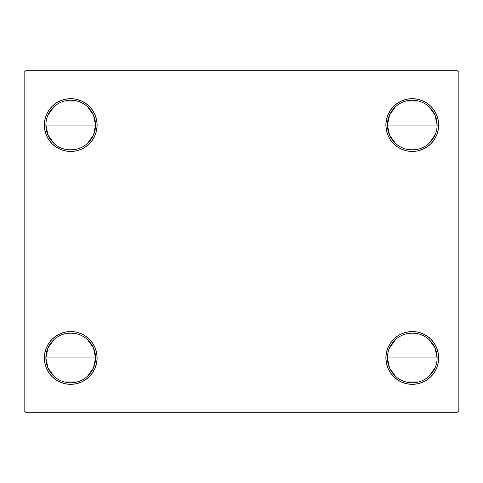<?xml version="1.0" encoding="UTF-8"?>
<svg xmlns="http://www.w3.org/2000/svg" width="483" height="483" viewBox="0 0 483 483"><rect width="100%" height="100%" fill="white"/><g stroke="black" fill="none" stroke-linecap="round" stroke-linejoin="round"><path stroke-width="0.72" d="M387.432 357.939A24.838 24.838 0 0 0 412.277 382.778A24.838 24.838 0 0 0 437.115 357.939L438.667 357.939A26.39 26.39 0 0 1 412.277 384.329A26.39 26.39 0 0 1 385.881 357.939L437.115 357.939A24.838 24.838 0 0 1 412.277 382.778A24.838 24.838 0 0 1 387.432 357.939A24.838 24.838 0 0 1 412.277 333.095A24.838 24.838 0 0 1 437.115 357.939L385.881 357.939L386.388 352.789L387.891 347.838L390.33 343.274L393.615 339.277L397.612 335.993L402.176 333.554L407.127 332.05L412.277 331.543L417.427 332.05L422.377 333.554L426.936 335.993L430.939 339.277L434.217 343.274L436.656 347.838L438.159 352.789L438.667 357.939L438.159 363.089L436.656 368.04L434.217 372.598L430.939 376.601L426.936 379.88L422.377 382.319L417.427 383.822L412.277 384.329L407.127 383.822L402.176 382.319L397.612 379.88L393.615 376.601L390.33 372.598L387.891 368.04L386.388 363.089L385.881 357.939A26.39 26.39 0 0 1 412.277 331.543A26.39 26.39 0 0 1 438.667 357.939L437.115 357.939A24.838 24.838 0 0 0 412.277 333.095A24.838 24.838 0 0 0 387.432 357.939L389.527 367.925L395.462 376.221M435.123 367.678L429.085 376.221M418.55 381.975L406.004 381.975M395.462 143.348L389.527 135.047L387.432 125.061A24.838 24.838 0 0 0 412.277 149.905A24.838 24.838 0 0 0 437.115 125.061L438.667 125.061A26.39 26.39 0 0 1 412.277 151.457A26.39 26.39 0 0 1 385.881 125.061L437.115 125.061A24.838 24.838 0 0 1 412.277 149.905A24.838 24.838 0 0 1 387.432 125.061L389.527 115.075L395.462 106.779M435.123 134.805L429.085 143.348M418.55 149.096L406.004 149.096M53.915 143.348L47.98 135.047L45.885 125.061A24.838 24.838 0 0 0 70.723 149.905A24.838 24.838 0 0 0 95.568 125.061L97.119 125.061A26.39 26.39 0 0 1 70.723 151.457A26.39 26.39 0 0 1 44.333 125.061L95.568 125.061A24.838 24.838 0 0 1 70.723 149.905A24.838 24.838 0 0 1 45.885 125.061A24.838 24.838 0 0 1 70.723 100.222A24.838 24.838 0 0 1 95.568 125.061L93.473 135.047L87.538 143.348M76.996 149.096L64.45 149.096M53.915 376.221L47.98 367.925L45.885 357.939A24.838 24.838 0 0 0 70.723 382.778A24.838 24.838 0 0 0 95.568 357.939L97.119 357.939A26.39 26.39 0 0 1 70.723 384.329A26.39 26.39 0 0 1 44.333 357.939L95.568 357.939A24.838 24.838 0 0 1 70.723 382.778A24.838 24.838 0 0 1 45.885 357.939L47.98 347.953L53.915 339.652M87.538 339.652L93.473 347.953L95.568 357.939L93.473 367.925L87.538 376.221M76.996 381.975L64.45 381.975M457.298 70.723L25.702 70.723L24.15 72.275L24.15 410.725L25.702 412.277L457.298 412.277L458.85 410.725L458.85 72.275L457.298 70.723L25.702 70.723L24.15 72.275L24.15 410.725L25.702 412.277L457.298 412.277L458.85 410.725L458.85 72.275L457.298 70.723M385.881 125.061L386.388 119.911L387.891 114.96L390.33 110.402L393.615 106.399L397.612 103.121L402.176 100.681L407.127 99.178L412.277 98.671L417.427 99.178L422.377 100.681L426.936 103.121L430.939 106.399L434.217 110.402L436.656 114.96L438.159 119.911L438.667 125.061L438.159 130.211L436.656 135.162L434.217 139.726L430.939 143.723L426.936 147.007L422.377 149.446L417.427 150.95L412.277 151.457L407.127 150.95L402.176 149.446L397.612 147.007L393.615 143.723L390.33 139.726L387.891 135.162L386.388 130.211L385.881 125.061A26.39 26.39 0 0 1 412.277 98.671A26.39 26.39 0 0 1 438.667 125.061L387.432 125.061A24.838 24.838 0 0 1 412.277 100.222A24.838 24.838 0 0 1 437.115 125.061A24.838 24.838 0 0 0 412.277 100.222A24.838 24.838 0 0 0 387.432 125.061L385.881 125.061M44.333 125.061L44.841 119.911L46.344 114.96L48.783 110.402L52.061 106.399L56.064 103.121L60.623 100.681L65.573 99.178L70.723 98.671L75.873 99.178L80.824 100.681L85.388 103.121L89.385 106.399L92.67 110.402L95.109 114.96L96.612 119.911L97.119 125.061L96.612 130.211L95.109 135.162L92.67 139.726L89.385 143.723L85.388 147.007L80.824 149.446L75.873 150.95L70.723 151.457L65.573 150.95L60.623 149.446L56.064 147.007L52.061 143.723L48.783 139.726L46.344 135.162L44.841 130.211L44.333 125.061A26.39 26.39 0 0 1 70.723 98.671A26.39 26.39 0 0 1 97.119 125.061L44.333 125.061M44.333 357.939L44.841 352.789L46.344 347.838L48.783 343.274L52.061 339.277L56.064 335.993L60.623 333.554L65.573 332.05L70.723 331.543L75.873 332.05L80.824 333.554L85.388 335.993L89.385 339.277L92.67 343.274L95.109 347.838L96.612 352.789L97.119 357.939L96.612 363.089L95.109 368.04L92.67 372.598L89.385 376.601L85.388 379.88L80.824 382.319L75.873 383.822L70.723 384.329L65.573 383.822L60.623 382.319L56.064 379.88L52.061 376.601L48.783 372.598L46.344 368.04L44.841 363.089L44.333 357.939A26.39 26.39 0 0 1 70.723 331.543A26.39 26.39 0 0 1 97.119 357.939L45.885 357.939A24.838 24.838 0 0 1 70.723 333.095A24.838 24.838 0 0 1 95.568 357.939A24.838 24.838 0 0 0 70.723 333.095A24.838 24.838 0 0 0 45.885 357.939L44.333 357.939M96.612 130.211L95.109 135.162L92.67 139.726L89.385 143.723M75.873 150.95L70.723 151.457L65.573 150.95M56.064 147.007L52.061 143.723M46.344 135.162L44.841 130.211M48.783 110.402L52.061 106.399M85.388 103.121L89.385 106.399L92.67 110.402M95.109 114.96L96.612 119.911M438.159 130.211L436.656 135.162M430.939 143.723L426.936 147.007M417.427 150.95L412.277 151.457L407.127 150.95M402.176 149.446L397.612 147.007L393.615 143.723L390.33 139.726L387.891 135.162L386.388 130.211M436.656 114.96L438.159 119.911M434.217 372.598L430.939 376.601M397.612 379.88L393.615 376.601L390.33 372.598M387.891 368.04L386.388 363.089M386.388 352.789L387.891 347.838L390.33 343.274L393.615 339.277M407.127 332.05L412.277 331.543L417.427 332.05M426.936 335.993L430.939 339.277M436.656 347.838L438.159 352.789M46.344 368.04L44.841 363.089M44.841 352.789L46.344 347.838M52.061 339.277L56.064 335.993M65.573 332.05L70.723 331.543L75.873 332.05M80.824 333.554L85.388 335.993L89.385 339.277L92.67 343.274L95.109 347.838L96.612 352.789M64.45 333.904L76.996 333.904M47.877 115.322L53.915 106.779M64.45 101.025L76.996 101.025M87.538 106.779L93.473 115.075L95.568 125.061A24.838 24.838 0 0 0 70.723 100.222A24.838 24.838 0 0 0 45.885 125.061M406.004 101.025L418.55 101.025M429.085 106.779L435.02 115.075L437.115 125.061M389.425 348.195L395.462 339.652M406.004 333.904L418.55 333.904M429.085 339.652L435.02 347.953L437.115 357.939"/></g></svg>
